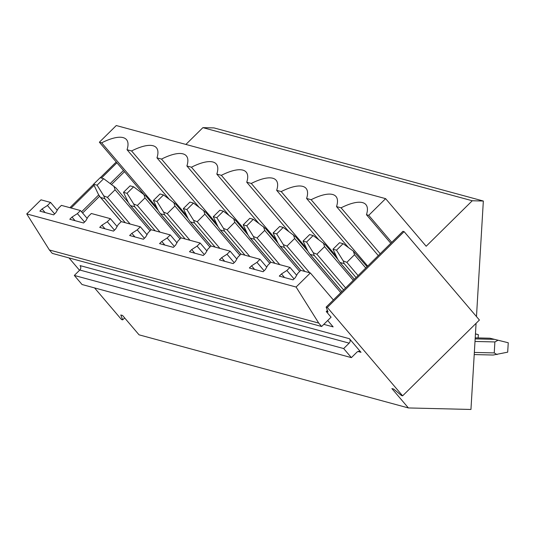 <?xml version="1.0" encoding="UTF-8"?>
<svg xmlns="http://www.w3.org/2000/svg" width="535" height="535" viewBox="0 0 535 535"><rect width="100%" height="100%" fill="white"/><g stroke="black" fill="none" stroke-linecap="round" stroke-linejoin="round"><path stroke-width="0.8" d="M327.313 307.444L404.112 231.628L479.413 320.024L402.614 395.84L327.313 307.444L326.129 307.13L328.015 311.992L326.243 311.517L331.071 317.181L321.635 326.497L52.29 253.383L49.394 249.979L26.75 213.92L41.014 199.836L50.557 202.431L47.454 205.493L54.623 213.913M349.415 338.709L361.005 352.311A3.15 2.902 105.2 0 0 356.878 352.211L351.388 357.627L343.664 348.559L349.154 343.142A3.15 2.902 105.2 0 0 349.415 338.709L80.069 265.601A3.15 2.902 105.2 0 1 79.809 270.028L349.154 343.142M476.076 323.321L470.954 409.462L408.399 407.944L391.894 388.577L393.666 389.052L401.437 395.519L402.614 395.84M404.112 231.628L402.929 231.307L326.129 307.13M327.393 310.387L326.243 311.517M116.911 162.794L101.436 178.075M94.093 185.324L71.115 208.008M116.229 161.991L100.259 177.754M93.612 184.314L69.931 207.687M408.399 407.944L139.053 334.83L122.555 315.463L120.783 314.981L122.669 319.85L121.492 319.529L94.548 287.904M79.541 270.295L69.002 257.917M123.458 170.478L110.277 183.485M98.721 194.894L81.567 211.827M124.635 317.904L122.669 319.85M143.514 194.024L124.488 171.681L111.574 184.428M99.61 196.238L82.597 213.037M57.238 210.275L50.557 202.431M45.121 212.555L42.064 208.958L47.454 205.493M87.165 218.394L80.484 210.549L61.398 205.373L58.295 208.436L55.847 212.703L53.654 214.869L39.871 211.124L42.064 208.958M323.802 324.357L333.138 326.885L327.701 320.505M117.091 226.519L110.411 218.675L91.325 213.492L88.221 216.561L85.774 220.828L83.58 222.995L69.797 219.25L71.991 217.083L77.381 213.619L80.484 210.549M147.018 234.644L140.337 226.8L121.251 221.617L118.148 224.687L115.7 228.953L113.507 231.113L99.724 227.375L101.918 225.208L107.308 221.744L110.411 218.675M176.951 242.77L170.264 234.925L151.178 229.742L148.075 232.805L145.627 237.072L143.433 239.239L129.651 235.5L131.844 233.334L137.234 229.863L140.337 226.8M206.878 250.888L200.19 243.05L181.104 237.868L178.001 240.931L175.554 245.197L173.36 247.364L159.577 243.619L161.771 241.459L167.161 237.988L170.264 234.925M236.804 259.014L230.117 251.169L211.031 245.993L207.928 249.056L205.48 253.322L203.287 255.489L189.504 251.744L191.697 249.577L197.087 246.113L200.19 243.05M266.731 267.139L260.043 259.294L240.957 254.112L237.854 257.181L235.413 261.448L233.213 263.608L219.43 259.87L221.624 257.703L227.014 254.239L230.117 251.169M296.657 275.264L289.977 267.42L270.884 262.237L267.781 265.3L265.34 269.566L263.146 271.733L249.357 267.995L251.55 265.828L256.94 262.357L260.043 259.294M321.635 326.497L318.74 323.093L296.096 287.034L310.36 272.95L300.81 270.362L297.707 273.425L295.266 277.692L293.073 279.858L279.283 276.113L281.477 273.953L286.867 270.483L289.977 267.42M310.36 272.95L333.379 299.974M296.096 287.034L26.75 213.92M284.54 277.545L281.477 273.953M254.613 269.419L251.55 265.828M224.687 261.294L221.624 257.703M194.76 253.169L191.697 249.577M164.833 245.05L161.771 241.459M134.907 236.925L131.844 233.334M104.98 228.799L101.918 225.208M75.047 220.674L71.991 217.083M84.55 222.032L77.381 213.619M114.477 230.157L107.308 221.744M144.403 238.282L137.234 229.863M174.33 246.408L167.161 237.988M204.256 254.526L197.087 246.113M234.19 262.652L227.014 254.239M264.116 270.777L256.94 262.357M294.043 278.902L286.867 270.483M318.74 323.093L49.394 249.979M343.664 348.559L74.318 275.445L79.809 270.028M351.388 357.627L82.042 284.513L74.318 275.445M391.747 242.355L368.729 215.331L366.455 214.716A52.002 17.04 -40.4 0 0 365.913 204.624A52.002 17.04 -40.4 0 0 341.069 207.821L336.522 206.59A52.002 17.04 -40.4 0 0 335.987 196.499A52.002 17.04 -40.4 0 0 311.143 199.702L306.595 198.465A52.002 17.04 -40.4 0 0 306.06 188.373A52.002 17.04 -40.4 0 0 281.216 191.577L276.669 190.34A52.002 17.04 -40.4 0 0 276.134 180.255A52.002 17.04 -40.4 0 0 251.289 183.451L246.742 182.221A52.002 17.04 -40.4 0 0 246.207 172.13A52.002 17.04 -40.4 0 0 221.363 175.326L216.815 174.096A52.002 17.04 -40.4 0 0 216.28 164.004A52.002 17.04 -40.4 0 0 191.436 167.208L186.889 165.97A52.002 17.04 -40.4 0 0 186.354 155.879A52.002 17.04 -40.4 0 0 161.51 159.082L156.962 157.845A52.002 17.04 -40.4 0 0 156.427 147.76A52.002 17.04 -40.4 0 0 131.583 150.957L127.036 149.726A52.002 17.04 -40.4 0 0 126.501 139.635A52.002 17.04 -40.4 0 0 101.657 142.832L99.383 142.216L116.276 125.538L385.621 198.652L426.174 246.247L472.251 200.759L483.339 201.026L476.478 316.573M390.797 243.291L366.455 214.716M380.198 253.75L341.069 207.821M378.298 255.623L336.522 206.59M367.705 266.089L311.143 199.702M348.405 247.538L306.595 198.465M336.361 256.305L281.216 191.577M318.472 239.412L276.669 190.34M306.435 248.18L251.289 183.451M288.546 231.287L246.742 182.221M276.508 240.054L221.363 175.326M258.619 223.162L216.815 174.096M246.582 231.936L191.436 167.208M228.692 215.043L186.889 165.97M216.655 223.811L161.51 159.082M198.766 206.918L156.962 157.845M186.728 215.685L131.583 150.957M168.839 198.793L127.036 149.726M124.488 171.681L99.383 142.216M156.802 207.56L101.657 142.832M368.729 215.331L385.621 198.652M185.899 144.437L202.905 127.644L213.993 127.912L483.339 201.026M472.251 200.759L202.905 127.644M475.207 337.873L490.02 338.234L508.25 342.761L489.973 338.22L475.214 337.859M493.216 355.026L474.217 354.571L493.216 355.026L507.688 352.164L508.25 342.761M367.09 266.691L353.334 251.122L343.102 243.672L339.564 242.716L332.984 249.216L337.852 259.428L339.745 262.197L354.317 279.303M343.102 243.672L336.515 250.173L343.216 260.886L344.199 263.615L340.073 262.498L354.357 279.263M365.773 267.995L354.504 254.76L346.827 262.344L343.216 260.886M354.504 254.76L353.334 251.122M474.344 352.431L494.24 352.913L494.888 341.939L497.931 340.287M336.515 250.173L332.984 249.216M494.24 352.913L497.082 354.585M475.441 333.947L478.323 334.636L478.13 337.933M478.323 334.636L475.448 333.853M337.792 259.308L325.414 244.776L313.176 235.554L309.638 234.591L303.057 241.091L307.926 251.31L309.818 254.078L341.818 291.642M313.176 235.554L306.588 242.047L313.289 252.761L314.272 255.496L310.146 254.372L341.858 291.602M353.281 280.327L324.578 246.642L316.894 254.219L313.289 252.761M324.578 246.642L323.401 242.997M306.588 242.047L303.057 241.091M307.866 251.183L295.487 236.651L283.249 227.428L279.711 226.465L273.131 232.966L277.999 243.184L279.892 245.953L300.744 270.429M283.249 227.428L276.662 233.929L283.363 244.642L284.346 247.371L280.22 246.247L300.784 270.389M340.782 292.665L294.651 238.516L286.967 246.1L283.363 244.642M294.651 238.516L293.474 234.878M276.662 233.929L273.131 232.966M277.939 243.057L265.561 228.525L253.316 219.303L249.785 218.347L243.204 224.84L248.073 235.059L249.965 237.828L270.817 262.304M253.316 219.303L246.735 225.803L253.436 236.517L254.419 239.245L250.293 238.128L270.857 262.264M299.707 271.452L264.725 230.391L257.041 237.975L253.436 236.517M264.725 230.391L263.548 226.753M246.735 225.803L243.204 224.84M248.013 234.939L235.634 220.407L223.389 211.178L219.858 210.222L213.271 216.722L218.146 226.934L220.039 229.702L240.89 254.178M223.389 211.178L216.809 217.678L223.51 228.391L224.486 231.12L220.366 230.003L240.931 254.138M269.78 263.334L234.798 222.266L227.114 229.849L223.51 228.391M234.798 222.266L233.621 218.628M216.809 217.678L213.271 216.722M218.086 226.813L205.708 212.281L193.463 203.053L189.932 202.096L183.345 208.596L188.22 218.815L190.112 221.584L210.964 246.06M193.463 203.053L186.882 209.553L193.576 220.266L194.559 223.001L190.44 221.878L211.004 246.02M239.854 255.208L204.865 214.147L197.188 221.724L193.576 220.266M204.865 214.147L203.695 210.502M186.882 209.553L183.345 208.596M188.16 218.688L175.774 204.156L163.536 194.934L160.005 193.971L153.418 200.471L158.293 210.69L160.179 213.458L181.037 237.935M163.536 194.934L156.956 201.427L163.65 212.148L164.633 214.876L160.513 213.753L181.077 237.894M209.927 247.083L174.938 206.022L167.261 213.605L163.65 212.148M174.938 206.022L173.768 202.384M156.956 201.427L153.418 200.471M158.233 210.563L145.848 196.031L133.61 186.809L130.079 185.852L123.491 192.346L128.367 202.564L130.252 205.333L151.111 229.809M133.61 186.809L127.029 193.309L133.723 204.022L134.706 206.751L130.587 205.634L151.151 229.769M179.994 238.958L145.012 197.897L137.334 205.48L133.723 204.022M145.012 197.897L143.841 194.258M127.029 193.309L123.491 192.346M128.306 202.444L115.921 187.905L103.683 178.683L100.145 177.727L93.565 184.227L98.433 194.439L100.326 197.208L121.184 221.684M103.683 178.683L97.102 185.184L103.797 195.897L104.78 198.625L100.654 197.509L121.224 221.644M150.067 230.839L115.085 189.771L107.408 197.355L103.797 195.897M115.085 189.771L113.915 186.133M97.102 185.184L93.565 184.227M358.009 351.495L360.998 352.311M344.199 263.615L356.083 277.565M494.146 339.35L475.147 338.889M494.888 341.939L475 341.457M346.827 262.344L358.096 275.572M314.272 255.496L343.584 289.896M316.894 254.219L345.597 287.91M284.346 247.371L304.87 271.459M286.967 246.1L309.691 272.77M254.419 239.245L274.943 263.34M257.041 237.975L279.765 264.644M224.486 231.12L245.017 255.215M227.114 229.849L249.838 256.526M194.559 223.001L215.09 247.09M197.188 221.724L219.912 248.4M164.633 214.876L185.163 238.964M167.261 213.605L189.985 240.275M134.706 206.751L155.23 230.846M137.334 205.48L160.059 232.15M104.78 198.625L125.304 222.72M107.408 197.355L130.132 224.031"/></g></svg>
